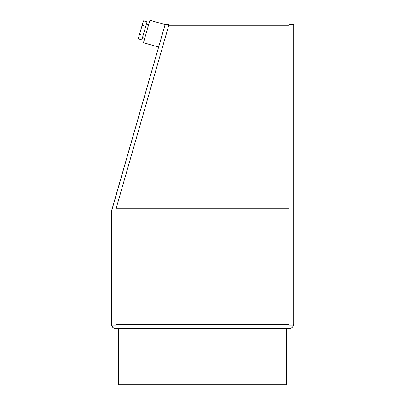 <?xml version="1.0" encoding="UTF-8"?>
<svg xmlns="http://www.w3.org/2000/svg" width="405" height="405" viewBox="0 0 405 405"><rect width="100%" height="100%" fill="white"/><g stroke="black" fill="none" stroke-linecap="round" stroke-linejoin="round"><path stroke-width="0.61" d="M115.972 208.975L168.976 24.614L165.083 24.614L112.079 208.975L115.972 208.975L115.972 325.904L111.724 325.904L111.294 323.949L111.294 213.015L111.658 210.428L112.079 208.975L115.972 208.975L168.976 24.614L115.972 208.975L115.972 325.904L111.724 325.904A4.678 4.678 0 0 0 115.972 328.622L202.5 328.622L115.972 328.622L114.033 328.202L112.919 327.488L111.405 324.947L111.502 211.066L112.079 208.975L115.972 208.975L115.972 325.904L111.724 325.904L111.294 323.949L111.39 211.709L165.083 24.614L168.976 24.614L165.083 24.614L149.911 20.25L143.451 42.727L158.623 47.086L143.466 42.672M118.311 328.622L118.311 384.75L118.311 328.622L118.311 384.75L286.689 384.75L286.689 328.622L286.689 384.75L118.311 384.75L286.689 384.75L286.689 328.622M293.706 208.975L293.706 24.614L289.028 24.614L289.028 208.975L289.028 24.614L293.706 24.614L293.706 208.975L289.028 208.975L289.028 24.614L293.706 24.614L293.706 323.949L293.276 325.904L289.028 325.904L289.028 208.975L293.706 208.975L293.706 323.949L293.276 325.904L289.028 325.904L289.028 208.975L293.706 208.975L293.706 323.949L293.276 325.904L292.557 327.017L291.549 327.888L289.691 328.576M111.547 325.458L111.724 325.904A4.678 4.678 0 0 0 115.972 328.622L289.028 328.622A4.678 4.678 0 0 0 293.276 325.904L289.028 325.904L289.028 208.975M131.347 384.75L264.865 384.75M259.549 384.75L253.682 384.75M247.323 384.75L164.465 384.75M151.318 384.75L135.417 384.75M115.972 324.542L289.028 324.542M111.724 325.904L112.443 327.017M112.919 327.488L113.451 327.888M114.033 328.202L115.309 328.576M289.028 208.312L116.164 208.312M289.028 25.783L168.642 25.783M112.079 208.975L165.083 24.614L149.911 20.25L143.451 42.727L158.623 47.086M143.588 42.241L149.911 20.25L165.083 24.614M146.301 32.805L144.889 37.716M142.53 37.452L142.641 37.073L142.494 37.584L144.742 38.232M148.62 24.745L146.372 24.098M142.13 25.312L143.421 20.817L147.02 21.85L143.421 20.817L142.13 25.312L145.724 26.345L147.02 21.85L143.142 35.336L147.02 21.85L143.421 20.817L138.252 38.799L141.846 39.832L143.142 35.336L139.543 34.303L138.252 38.799L141.846 39.832L143.142 35.336L139.543 34.303L138.252 38.799L141.846 39.832L143.142 35.336L145.724 26.345L142.13 25.312L139.543 34.303L143.142 35.336L145.724 26.345L142.13 25.312L139.543 34.303M145.805 26.072L143.061 35.61M293.276 325.904L293.276 325.904A4.678 4.678 0 0 1 289.028 328.622"/></g></svg>
